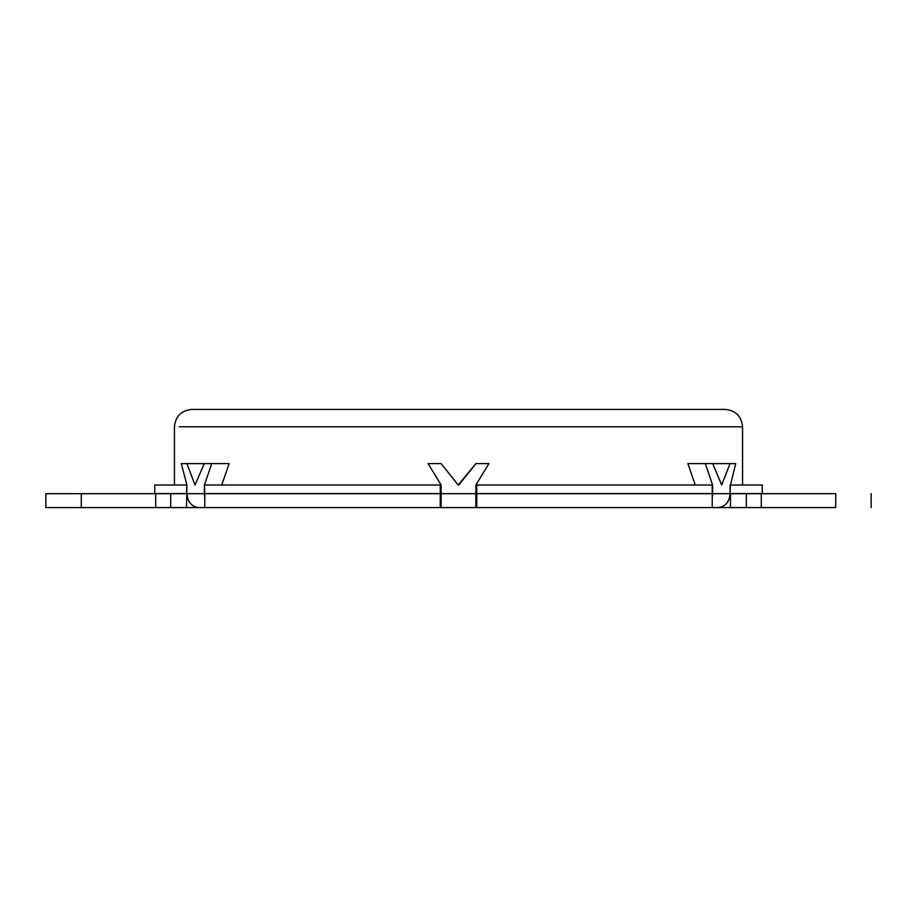 <?xml version="1.0" encoding="UTF-8"?>
<svg xmlns="http://www.w3.org/2000/svg" width="917" height="917" viewBox="0 0 917 917"><rect width="100%" height="100%" fill="white"/><g stroke="black" fill="none" stroke-linecap="round" stroke-linejoin="round"><path stroke-width="1.38" d="M204.273 463.658L186.919 463.612L195.012 485.001L204.296 463.612L211.701 463.612L204.434 485.001L204.778 493.598L440.252 493.598L440.252 485.001L204.778 485.001M221.765 485.001L229.101 463.612L211.701 463.612M440.252 507.582L440.252 493.678L204.778 493.678L204.778 507.582L441.123 507.582L441.123 493.678L475.877 493.678L475.877 507.582L712.75 507.582M458.168 485.001L441.123 463.612L458.168 485.001L475.877 463.612L458.832 485.001M712.222 485.001L712.222 493.598L476.748 493.598L476.748 485.001L712.566 485.001L705.299 463.612L687.899 463.612L695.235 485.001M705.299 463.612L712.704 463.612L721.656 485.001L730.081 463.612L712.727 463.658M434.612 409.418L294.3 409.418M174.425 485.001L174.425 426.795C175.502 416.272 181.291 410.472 191.802 409.418L725.198 409.418C735.709 410.472 741.498 416.272 742.575 426.795L179.262 426.795M246.524 409.418L208.996 409.418M712.222 497.564L712.704 493.678L730.081 493.678C729.37 502.126 725.347 506.757 718.022 507.582L712.222 507.582L712.222 493.678L476.748 493.678L476.748 507.582M204.778 507.582L198.978 507.582C191.664 506.78 187.653 502.138 186.919 493.678L204.296 493.678L204.778 497.564M475.877 463.612L488.91 463.612L475.877 485.001L475.877 507.582L441.123 507.582M154.755 493.598L154.755 485.001L154.755 493.598L186.919 493.598M762.245 485.001L762.245 493.598L762.245 485.001L730.471 485.001L730.081 493.598M730.471 485.001L735.709 463.612L730.081 463.612M712.566 485.001L712.704 493.678M204.296 493.678L204.434 485.001M186.919 463.612L181.291 463.612L186.919 485.001L186.529 493.598M730.081 485.001L730.081 493.678L746.3 493.678L746.3 507.582L835.731 507.582C882.097 507.582 882.097 507.582 835.731 507.582L835.731 493.678L746.3 493.678M186.919 485.001L186.529 507.582L203.872 507.582M441.123 463.612L428.09 463.612L441.123 485.001L441.123 493.678M186.529 493.678L81.269 493.678L81.269 507.582L45.85 507.582L45.85 493.678L81.269 493.678M170.7 493.678L170.7 507.582L81.269 507.582M835.731 493.678C882.097 493.678 882.097 493.678 835.731 493.678M45.85 493.678L45.85 507.582M170.7 507.582L186.529 507.582M730.471 493.678L730.471 507.582L746.3 507.582M730.471 507.582L713.128 507.582M730.471 493.598L762.245 493.598M154.755 485.001L186.529 485.001M155.707 493.678L155.707 507.582M761.293 493.678L761.293 507.582M742.575 426.795L742.575 485.001M871.15 507.582L871.15 493.678"/></g></svg>
